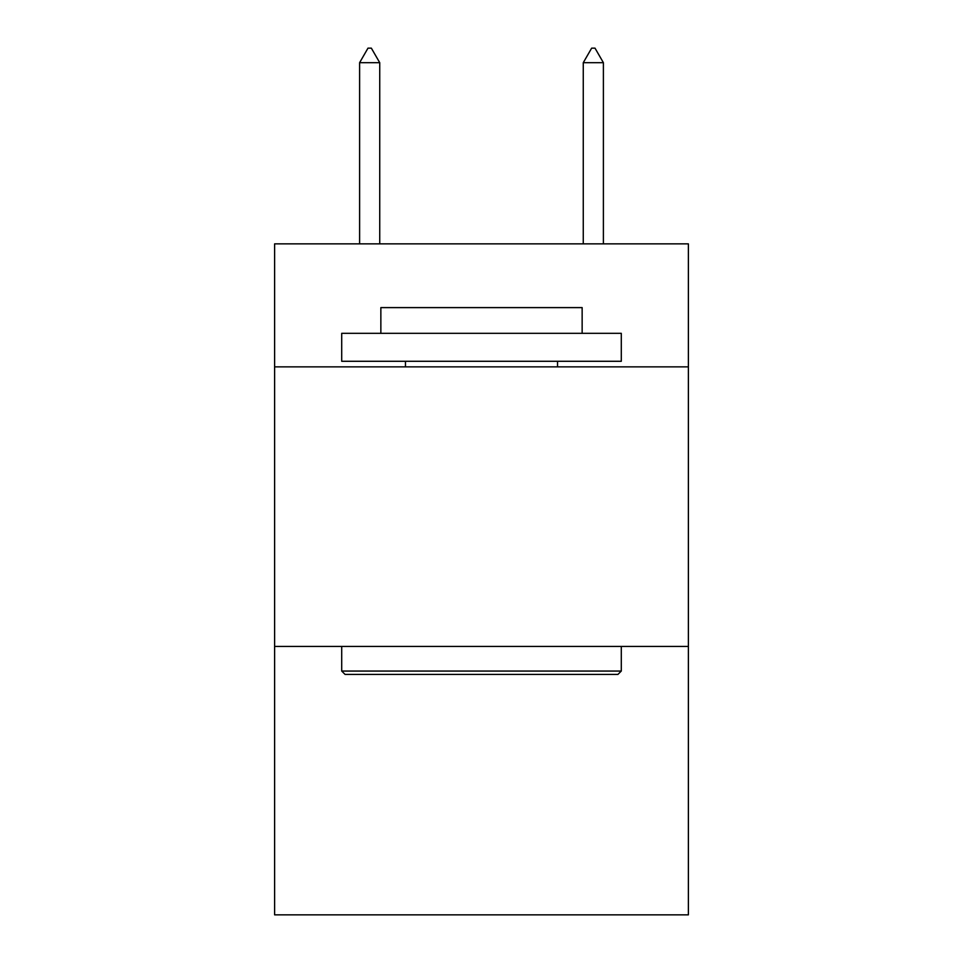 <?xml version="1.0" encoding="UTF-8"?>
<svg xmlns="http://www.w3.org/2000/svg" width="963" height="963" viewBox="0 0 963 963"><rect width="100%" height="100%" fill="white"/><g stroke="black" fill="none" stroke-linecap="round" stroke-linejoin="round"><path stroke-width="1.44" d="M688.389 366.867L688.389 243.856L274.611 243.856L274.611 366.867L688.389 366.867L688.389 914.85L274.611 914.85L274.611 366.867M688.389 646.45L274.611 646.45M345.067 674.413L341.709 671.055L621.291 671.055L617.933 674.413L345.067 674.413M621.291 333.318L621.291 361.281L341.709 361.281L341.709 333.318L621.291 333.318M380.854 333.318L380.854 307.606L582.146 307.606L582.146 333.318M621.291 646.45L621.291 671.055M341.709 646.45L341.709 671.055M557.541 361.281L557.541 366.867M405.459 361.281L405.459 366.867M379.735 62.691L371.345 48.15L367.986 48.15L359.608 62.691L379.735 62.691L379.735 243.856M359.608 62.691L359.608 243.856M591.655 48.15L595.014 48.15L603.392 62.691L583.265 62.691L591.655 48.15M603.392 243.856L603.392 62.691M583.265 243.856L583.265 62.691"/></g></svg>
